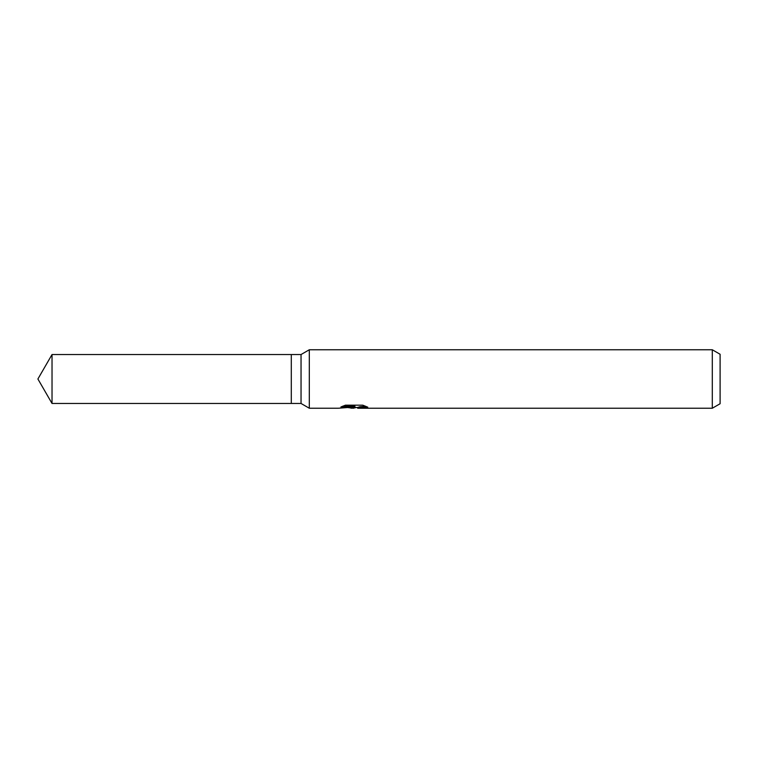 <?xml version="1.0" encoding="UTF-8"?>
<svg xmlns="http://www.w3.org/2000/svg" width="758" height="758" viewBox="0 0 758 758"><rect width="100%" height="100%" fill="white"/><g stroke="black" fill="none" stroke-linecap="round" stroke-linejoin="round"><path stroke-width="1.14" d="M342.654 406.203L354.924 406.203L354.924 406.97L338.239 408.24L309.311 408.24L301.04 403.464L291.29 403.464L291.29 354.536L301.04 354.536L309.311 349.76L712.302 349.76L720.1 354.261L720.1 403.739L712.302 408.24L357.814 408.24L357.643 407.463L359.699 406.762L365.612 406.222M301.04 403.464L301.04 354.536M309.311 408.24L309.311 349.76M356.241 407.51L353.162 408.24L348.064 407.586M353.162 408.24L353.844 407.7L351.087 408.24M712.302 408.24L712.302 349.76M354.924 406.97L340.901 406.97L345.468 405.17L362.76 405.17L367.782 407.179L361.964 407.122L357.643 408.202M353.844 407.084L353.844 407.7M349.116 407.51L353.37 407.131M291.29 403.464L52.027 403.464L37.9 379L52.027 354.536L291.29 354.536M52.027 403.464L52.027 354.536M353.844 407.51L357.643 407.51"/></g></svg>
